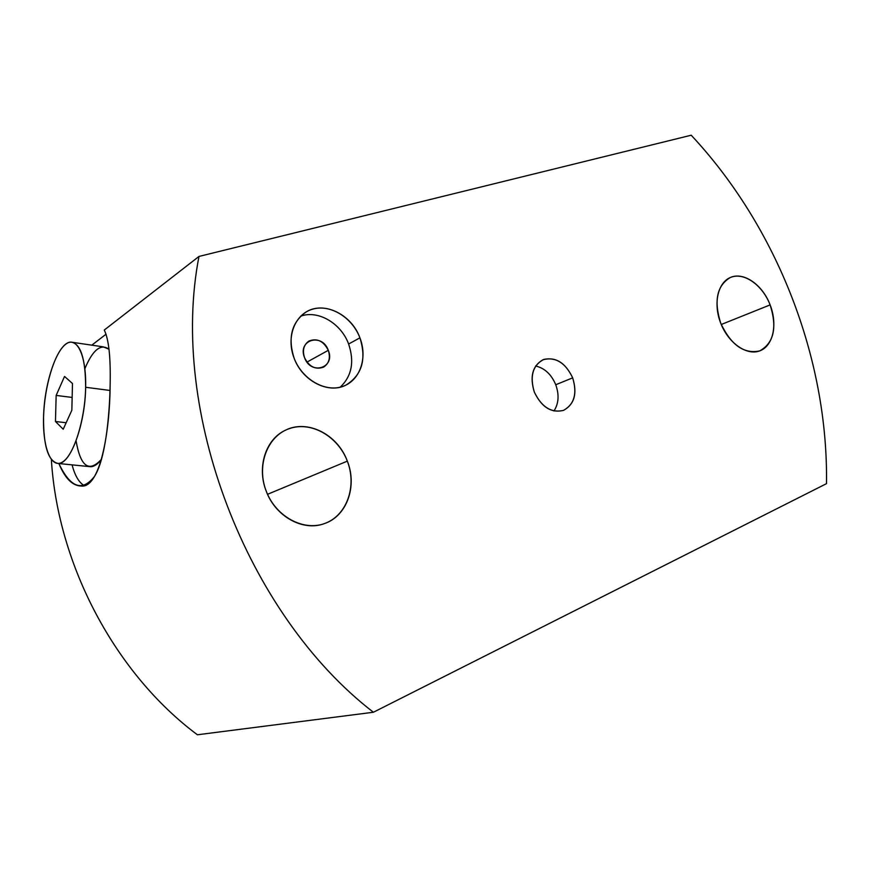 <?xml version="1.0" encoding="UTF-8"?>
<svg xmlns="http://www.w3.org/2000/svg" width="870" height="870" viewBox="0 0 870 870"><rect width="100%" height="100%" fill="white"/><g stroke="black" fill="none" stroke-linecap="round" stroke-linejoin="round"><path stroke-width="1.3" d="M64.532 376.438L72.482 383.507L71.84 410.248L63.205 429.236L55.462 421.504L56.158 395.426L64.532 376.438L72.482 383.507L71.84 410.248L63.205 429.236L55.462 421.504L66.163 422.744L55.462 421.504L56.158 395.426L72.145 397.438L56.158 395.426L64.532 376.438M85.651 387.28C86.413 354.514 76.473 335.135 65.337 344.52C54.201 353.427 44.37 386.867 43.565 417.111C42.608 447.452 51.026 469.082 62.379 462.111C73.722 455.63 85.064 419.938 85.651 387.28C85.51 358.473 80.616 343.411 70.959 342.106C58.257 341.779 44.229 381.441 43.565 417.111C43.326 446.016 48.209 461.47 58.225 463.482C70.372 464.493 85.249 424.408 85.651 387.28L110.001 390.456L85.651 387.28M70.959 342.106L103.225 346.836L109.011 349.218C100.8 343.346 92.753 349.838 84.879 368.673M76.071 440.851C80.573 466.82 89.088 472.91 101.605 459.121C97.918 464.069 94.297 466.614 90.741 466.733L58.225 463.482M91.796 345.162L106.075 334.189L91.796 345.162M84.162 485.558C78.952 482.535 74.929 475.64 72.069 464.863C74.929 475.64 78.952 482.535 84.162 485.558M104.269 330.056L198.98 256.433L691.204 135.22C777.095 227.048 828.305 358.462 826.5 483.655L373.393 712.247L197.403 734.78C115.96 674.141 57.855 565.913 51.363 459.599C57.855 565.913 115.96 674.141 197.403 734.78L373.393 712.247C246.21 614.242 168.867 410.955 198.98 256.433C168.867 410.955 246.21 614.242 373.393 712.247L826.5 483.655C828.305 358.462 777.095 227.048 691.204 135.22L198.98 256.433L104.269 330.056C108.761 339.18 110.718 357.2 110.153 384.127C110.718 357.2 108.761 339.18 104.269 330.056M58.877 463.547C64.989 478.315 72.438 485.819 81.225 486.047C99.658 488.342 109.924 433.912 110.153 384.127C109.511 418.927 105.02 459.806 94.569 476.303C82.335 492.061 70.448 487.809 58.877 463.547M359.919 337.832C352.252 317.496 330.415 303.967 312.721 309.144C294.908 314.005 285.871 337.06 294.103 358.135C302.064 379.309 325.01 392.522 342.41 386.53C359.919 380.842 367.836 358.092 359.919 337.832C351.502 314.244 323.51 300.585 305.74 312.21C291.58 322.531 287.709 337.843 294.103 358.135C302.379 381.18 328.882 394.447 346.227 384.942C362.05 374.883 366.618 359.179 359.919 337.832L348.62 344.02L359.919 337.832M534.31 392.044C541.597 407.106 551.341 413.217 563.532 410.368C574.341 404.311 577.386 393.479 572.678 377.863C565.663 363.105 556.06 356.95 543.87 359.397C532.799 365.139 529.612 376.025 534.31 392.044C541.542 407.171 551.254 413.293 563.466 410.39C574.418 404.43 577.484 393.588 572.678 377.863L555.756 384.736C559.323 394.849 558.725 403.593 553.951 410.977C558.725 403.593 559.323 394.849 555.756 384.736L572.678 377.863C565.304 362.431 555.375 356.417 542.869 359.799C532.462 365.889 529.612 376.634 534.31 392.044M770.124 304.902C762.707 285.523 744.818 272.408 731.518 277.073C718.109 281.434 712.813 303.119 720.708 323.172C728.397 343.291 747.091 356.145 760.108 350.74C773.256 345.629 777.736 324.216 770.124 304.902L721.241 324.499L770.124 304.902C762.653 284.773 743.437 271.364 730.202 277.573C716.858 285.654 713.694 300.846 720.708 323.172C730.974 345.02 743.97 354.264 759.706 350.904C773.876 343.008 777.345 327.675 770.124 304.902M347.337 461.133C338.017 436.381 311.351 420.971 289.503 428.562C267.525 435.772 256.139 465.243 266.209 491.104C275.953 517.084 304.315 531.929 325.706 523.109C347.25 514.67 356.961 485.764 347.337 461.133L267.536 494.301L347.337 461.133C337.756 434.521 307.469 418.927 285.371 430.258C265.785 439.165 256.628 467.168 266.209 491.104C275.453 516.606 303.304 531.744 324.412 523.588C346.891 516.16 357.461 486.145 347.337 461.133M300.694 316.147C318.279 309.818 341.138 323.401 348.62 344.02C354.568 361.8 351.784 376.177 340.246 387.15C351.784 376.177 354.568 361.8 348.62 344.02C341.138 323.401 318.279 309.818 300.694 316.147M328.294 350.316C322.15 332.416 297.149 339.855 304.543 357.679C310.938 375.818 335.744 367.825 328.294 350.316C323.542 341.04 317.115 337.941 309.002 341.018C303.706 344.716 302.216 350.273 304.543 357.679C309.22 366.825 315.56 369.978 323.564 367.129C329.088 363.464 330.665 357.864 328.294 350.316L306.99 362.094L328.294 350.316M535.659 366.009C544.663 368.119 551.362 374.361 555.756 384.736C551.362 374.361 544.663 368.119 535.659 366.009"/></g></svg>
